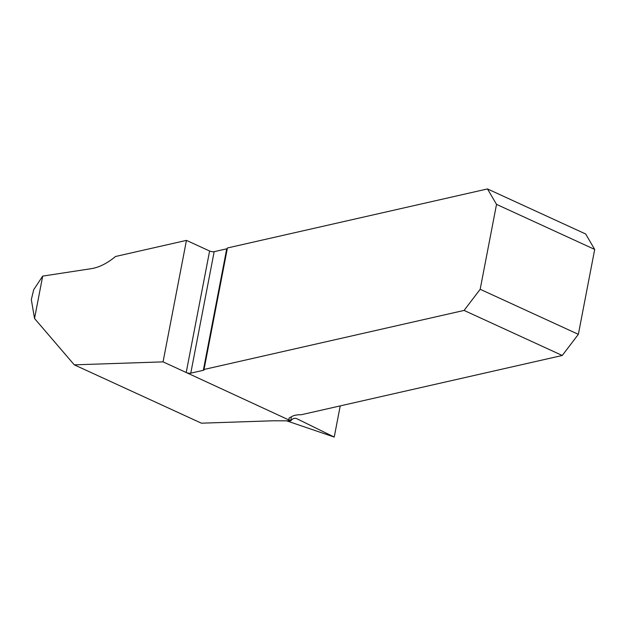 <?xml version="1.0" encoding="UTF-8"?>
<svg xmlns="http://www.w3.org/2000/svg" width="626" height="626" viewBox="0 0 626 626"><rect width="100%" height="100%" fill="white"/><g stroke="black" fill="none" stroke-linecap="round" stroke-linejoin="round"><path stroke-width="0.94" d="M74.291 364.841L34.532 318.493L31.323 299.588L33.718 289.674L42.693 276.105L91.169 268.687A72.295 40.87 114.7 0 0 115.505 256.496L186.454 240.384L163.057 361.875L74.291 364.841L201.415 423.184L272.936 420.789L290.777 420.836C292.436 418.684 294.298 417.91 296.348 418.512L295.777 418.364M186.454 240.384L209.608 251.01L186.212 372.501L290.777 420.836M227.308 248.577A3.287 1.08 10.9 0 1 226.729 248.819L214.17 251.668A3.287 1.08 10.9 0 1 209.608 251.01M464.093 310.426L204.029 369.473L227.418 247.982L487.482 188.935L585.662 233.991L594.7 249.43L578.354 334.331L480.173 289.275L464.093 310.426L562.265 355.474L301.356 414.717A19.719 6.463 10.9 0 0 291.317 416.994L291.231 417.018A9.859 3.232 -169.1 0 0 288.946 418.544A9.859 3.232 -169.1 0 0 289.415 419.866M214.17 251.668L190.774 373.159A3.287 1.08 10.9 0 1 186.212 372.501L163.057 361.875M204.029 369.473A3.287 1.08 10.9 0 1 204.099 369.794A3.287 1.08 10.9 0 1 203.333 370.302L226.729 248.819M190.774 373.159L203.333 370.302M286.254 420.703L334.229 437.065L296.912 418.747M340.231 405.891L334.229 437.065M480.173 289.275L496.528 204.373L594.7 249.43M496.528 204.373L487.482 188.935M562.265 355.474L578.354 334.331M42.693 276.105L34.532 318.493M291.419 416.908L290.667 420.774"/></g></svg>
